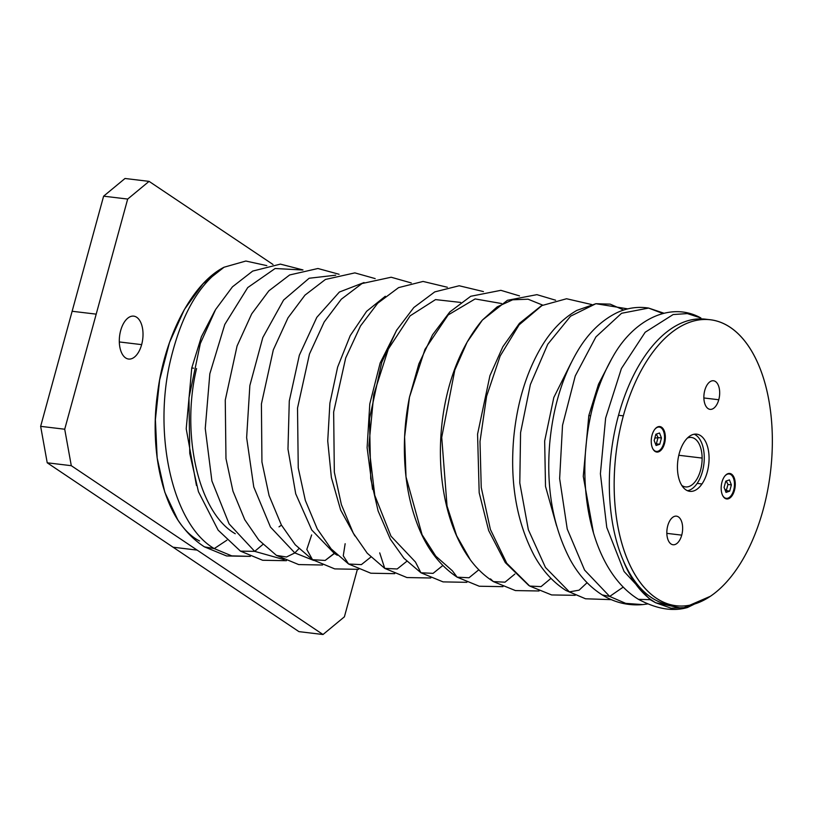 <?xml version="1.0" encoding="UTF-8"?>
<svg xmlns="http://www.w3.org/2000/svg" width="813" height="813" viewBox="0 0 813 813"><rect width="100%" height="100%" fill="white"/><g stroke="black" fill="none" stroke-linecap="round" stroke-linejoin="round"><path stroke-width="1.22" d="M731.446 495.178A12.266 6.626 -83.2 0 1 722.503 495.208A12.266 6.626 96.8 0 0 731.446 495.178A12.266 6.626 96.8 0 0 733.59 478.562A12.266 6.626 96.8 0 0 724.8 476.103A12.266 6.626 -83.2 0 1 733.59 478.562A12.266 6.626 -83.2 0 1 731.446 495.178L732.107 495.666A12.845 6.941 96.8 0 0 734.098 477.617A12.845 6.941 96.8 0 0 724.332 476.743A12.845 6.941 96.8 0 0 722.33 494.792A12.845 6.941 96.8 0 0 732.107 495.666L731.446 495.178M724.078 487.394L726.019 492.404L729.678 491.143L731.385 484.894L729.444 479.894L725.796 481.144L724.078 487.394L725.796 481.144L729.444 479.894L731.385 484.894L729.678 491.143L726.019 492.404L724.078 487.394M726.253 490.737L729.678 491.143L726.253 490.564L727.96 484.487L731.385 484.894L727.96 484.487L726.263 480.981L727.96 484.487L726.253 490.737L725.45 490.91L726.253 490.737M724.698 488.989L726.253 490.564L724.698 488.989M654.882 429.213A12.266 6.626 -83.2 0 1 663.672 431.662A12.266 6.626 -83.2 0 1 661.528 448.278A12.266 6.626 -83.2 0 1 652.585 448.309A12.266 6.626 96.8 0 0 661.528 448.278L662.189 448.766A12.845 6.941 96.8 0 0 664.18 430.717A12.845 6.941 96.8 0 0 654.404 429.843A12.845 6.941 96.8 0 0 652.412 447.892A12.845 6.941 96.8 0 0 662.189 448.766A12.845 6.941 -83.2 0 1 652.707 448.552A12.845 6.941 -83.2 0 1 654.404 429.843A12.845 6.941 -83.2 0 1 655.044 429A12.845 6.941 -83.2 0 1 664.384 431.225A12.845 6.941 -83.2 0 1 662.189 448.766L661.528 448.278A12.266 6.626 96.8 0 0 663.672 431.662A12.266 6.626 96.8 0 0 654.882 429.213M654.16 440.504L656.101 445.504L659.76 444.254L661.467 437.994L659.526 432.994L655.878 434.244L654.16 440.504L655.878 434.244L659.526 432.994L661.467 437.994L658.042 437.587L656.345 434.081L658.042 437.587L661.467 437.994L659.76 444.254L656.335 443.837L658.042 437.587L656.335 443.837L659.76 444.254L656.101 445.504L654.16 440.504M655.522 444.01L656.335 443.837L655.522 444.01M654.821 438.075L657.961 437.75L654.821 438.075M701.975 483.969A28.801 15.559 -83.2 0 1 689.831 491.347A28.801 15.559 -83.2 0 1 677.696 472.211A28.801 15.559 -83.2 0 1 684.536 441.54A28.801 15.559 -83.2 0 1 696.68 434.162A28.801 15.559 -83.2 0 1 708.814 453.298A28.801 15.559 -83.2 0 1 701.975 483.969L697.168 483.389L701.975 483.969A28.801 15.559 96.8 0 0 706.456 443.492A28.801 15.559 96.8 0 0 684.536 441.54A28.801 15.559 96.8 0 0 680.054 482.018A28.801 15.559 96.8 0 0 701.975 483.969M687.463 490.717A28.801 15.559 96.8 0 0 697.168 483.389A28.801 15.559 -83.2 0 1 687.463 490.717M694.231 434.223A28.801 15.559 -83.2 0 1 704.18 454.863A28.801 15.559 -83.2 0 1 697.168 483.389A28.801 15.559 96.8 0 0 704.18 454.863A28.801 15.559 96.8 0 0 694.231 434.223M681.751 485.391A24.908 13.455 96.8 0 0 702.127 458.075A24.908 13.455 96.8 0 0 687.432 438.034A24.908 13.455 -83.2 0 1 691.406 437.455A24.908 13.455 -83.2 0 1 702.127 458.075A24.908 13.455 -83.2 0 1 685.481 486.906A24.908 13.455 -83.2 0 1 681.751 485.391M763.173 509.649A144.003 77.794 -83.2 0 1 656.213 598.144A144.003 77.794 -83.2 0 1 623.337 415.86A144.003 77.794 -83.2 0 1 730.298 327.365A144.003 77.794 -83.2 0 1 763.173 509.649A144.003 77.794 96.8 0 0 710.399 319.773A144.003 77.794 96.8 0 0 623.337 415.86A144.003 77.794 96.8 0 0 676.111 605.736A144.003 77.794 96.8 0 0 763.173 509.649M681.731 535.137A14.4 7.784 96.8 0 0 678.438 516.916A14.4 7.784 96.8 0 0 667.747 525.757A14.4 7.784 96.8 0 0 671.03 543.988A14.4 7.784 96.8 0 0 681.731 535.137L666.833 533.358L681.731 535.137A14.4 7.784 -83.2 0 1 673.022 544.751A14.4 7.784 -83.2 0 1 667.747 525.757A14.4 7.784 -83.2 0 1 676.446 516.153A14.4 7.784 -83.2 0 1 681.731 535.137M718.763 399.752A14.4 7.784 96.8 0 0 715.481 381.521A14.4 7.784 96.8 0 0 704.78 390.372A14.4 7.784 96.8 0 0 708.072 408.604A14.4 7.784 96.8 0 0 718.763 399.752L703.875 397.964L718.763 399.752A14.4 7.784 -83.2 0 1 710.064 409.356A14.4 7.784 -83.2 0 1 704.78 390.372A14.4 7.784 -83.2 0 1 713.489 380.758A14.4 7.784 -83.2 0 1 718.763 399.752M678.794 455.27L702.127 458.075L678.794 455.27M676.111 605.736L671.304 605.157A144.003 77.794 -83.2 0 1 623.073 560.086A144.003 77.794 -83.2 0 1 618.52 415.28L623.337 415.86L618.52 415.28A144.003 77.794 -83.2 0 1 705.582 319.194L710.399 319.773M724.332 476.743A12.845 6.941 -83.2 0 1 724.962 475.9A12.845 6.941 -83.2 0 1 734.302 478.125A12.845 6.941 -83.2 0 1 732.107 495.666A12.845 6.941 -83.2 0 1 722.625 495.452A12.845 6.941 -83.2 0 1 724.332 476.743M707.981 319.55A144.003 77.794 96.8 0 0 618.52 415.28A144.003 77.794 96.8 0 0 623.073 560.086C630.034 577.87 639.211 591 650.603 599.476L655.613 602.738L650.166 599.679L638.449 599.323L650.166 599.679L655.613 602.738L671.142 608.215L687.493 607.504L710.247 596.336L682.453 608.378L655.613 602.738L650.603 599.476C639.211 591 630.034 577.87 623.073 560.086A144.003 77.794 96.8 0 0 673.713 605.38M650.166 599.679L624.089 571.509L606.772 527.444L600.4 473.745L605.624 418.106L621.406 368.533L645.166 332.253L673.134 314.55L687.331 313.584L700.918 317.995L687.331 313.584L673.134 314.55L645.166 332.253L621.406 368.533L605.624 418.106L600.4 473.745L606.772 527.444L624.089 571.509L650.166 599.679M593.51 533.074L583.267 476.367L588.815 415.575L590.614 415.789L588.815 415.575L598.5 384.254L611.955 358.33L598.5 384.254L588.815 415.575L583.267 476.367L593.51 533.074M609.689 596.437L623.246 587.088L609.689 596.437L625.715 603.368L642.687 604.598L625.715 603.368L609.689 596.437L584.577 570.065L567.24 529.05L559.639 478.623L562.525 425.29L575.258 375.921L595.919 336.907L621.569 313.279L648.601 308.066L621.569 313.279L595.919 336.907L575.258 375.921L562.525 425.29L559.639 478.623L567.24 529.05L584.577 570.065L609.689 596.437L602.209 594.913L609.689 596.437M662.839 313.483L648.601 308.066L663.936 313.208M569.374 591.864L579.069 590.177L587.088 582.708L579.069 590.177L569.374 591.864L585.543 598.785L569.374 591.864L545.452 567.433L528.338 529.7L519.792 482.973L520.574 432.658L530.371 384.559L547.789 344.194L570.584 316.186L595.899 303.706L570.584 316.186L547.789 344.194L530.371 384.559L520.574 432.658L519.792 482.973L528.338 529.7L545.452 567.433L569.374 591.864L565.95 590.492L569.374 591.864M623.734 310.038L610.207 304.143L595.899 303.706L627.829 308.879M556.61 525.96L545.513 486.387L544.659 441.022L553.826 397.455L571.061 362.984M529.68 586.051L541.041 586.62L550.96 578.368L541.041 586.62L529.68 586.051L506.743 563.236L490.391 529.446L481.245 487.485L479.995 441.571L486.591 396.256L500.147 356.033L519.131 324.834L542.352 305.221L519.131 324.834L500.147 356.033L486.591 396.256L479.995 441.571L481.245 487.485L490.391 529.446L506.743 563.236L529.68 586.051L551.631 594.943L575.177 595.319M250.343 556.377L226.583 555.96L204.459 546.875C194.043 540.157 185.14 531.102 177.742 519.72L164.805 492.241L157.163 457.963L155.395 419.589L159.622 380.088L169.521 342.456L184.348 309.54L202.986 283.818L224.032 267.233C199.378 283.229 181.533 314.255 170.486 360.322C152.763 434.498 172.508 524.355 214.236 548.592L204.459 546.875L214.236 548.592L231.735 555.868L250.302 556.356L231.735 555.868L214.236 548.592L226.888 540.198L214.236 548.592C172.508 524.355 152.763 434.498 170.486 360.322C181.533 314.255 199.378 283.229 224.032 267.233L245.831 261.034L266.827 265.627L245.831 261.034L224.032 267.233C192.275 283.361 164.612 335.911 157.488 393.665C148.322 458.715 166.929 524.426 199.551 540.991M254.682 551.356L229.083 523.867L211.898 480.95L205.252 428.502L209.835 373.767L224.784 324.448L247.731 287.578L275.129 268.503L302.731 270.007L275.129 268.503L247.731 287.578L224.784 324.448L209.835 373.767L205.252 428.502L211.898 480.95L229.083 523.867L254.682 551.356L262.904 544.436L254.682 551.356L284.174 559.669L254.682 551.356L240.435 551.123L254.682 551.356M173.078 547.22L298.94 631.63L173.078 547.22L197.142 550.106L323.005 634.516L298.94 631.63L323.005 634.516L344.397 616.823L357.324 569.547L344.397 616.823L323.005 634.516L197.142 550.106L173.078 547.22L47.225 462.8L173.078 547.22M125.009 178.484L103.617 196.177L40.65 426.347L47.225 462.8L40.65 426.347L103.617 196.177L125.009 178.484L149.074 181.37L125.009 178.484M191.756 367.974L193.555 368.187L191.756 367.974L186.207 428.776L196.451 485.473L186.207 428.776L191.756 367.974L201.441 336.653L214.906 310.729L201.441 336.653L191.756 367.974M196.563 368.543C180.872 433.614 198.169 512.617 235.262 533.735M298.889 548.663L294.834 552.921L270.475 527.078L253.758 486.946L246.634 437.648L249.855 385.565L262.812 337.547L283.585 300.058L309.143 278.249L335.749 275.19L309.143 278.249L283.585 300.058L262.812 337.547L249.855 385.565L246.634 437.648L253.758 486.946L270.475 527.078L294.834 552.921L286.471 557.007L276.45 555.391L286.471 557.007L294.834 552.921L298.889 548.663M273.005 264.489L149.074 181.37L127.682 199.063L103.617 196.177L127.682 199.063L96.198 314.143L72.133 311.267L96.198 314.143L64.715 429.223L40.65 426.347L64.715 429.223L71.29 465.686L47.225 462.8L71.29 465.686L197.142 550.106L71.29 465.686L64.715 429.223L127.682 199.063L149.074 181.37L273.005 264.489M120.67 330.566A21.605 11.667 -83.2 0 1 133.728 316.145A21.605 11.667 -83.2 0 1 141.645 344.631L119.308 341.948L141.645 344.631A21.605 11.667 -83.2 0 1 128.586 359.041A21.605 11.667 -83.2 0 1 120.67 330.566A21.605 11.667 96.8 0 0 125.598 357.903A21.605 11.667 96.8 0 0 141.645 344.631A21.605 11.667 96.8 0 0 136.716 317.283A21.605 11.667 96.8 0 0 120.67 330.566M490.473 578.876L493.4 581.61L505.005 582.179L514.883 574.059L505.005 582.179L493.4 581.61C484.629 576.021 476.926 568.744 470.3 559.781L456.642 535.737L447.048 506.062L441.723 437.353L454.802 370.078L467.16 342.06L482.373 320.088L467.16 342.06L454.802 370.078L441.723 437.353L447.048 506.062L456.642 535.737L470.381 559.893M281.461 525.137L279.011 526.854M313.645 560.411L294.834 552.921L313.645 560.411M334.875 552.87L334.387 553.501L311.755 529.995L295.719 493.816L287.975 449.081L289.286 400.992L299.347 355.23L316.806 317.355L339.377 292.04L364.031 282.548L339.377 292.04L316.806 317.355L299.347 355.23L289.286 400.992L287.975 449.081L295.719 493.816L311.755 529.995L334.387 553.501L325.149 560.452L312.497 559.69L325.149 560.452L334.875 552.87M542.606 305.088L528.064 299.194L512.678 299.794L497.19 306.857L482.373 320.088C430.057 382.425 427.343 501.53 470.3 559.781M452.394 570.797L457.15 577.179L469.01 577.758L478.827 569.781L469.01 577.758L457.15 577.179C439.132 565.147 425.697 547.047 416.835 522.871C411.551 508.684 407.943 493.349 406.012 476.875L404.61 436.957L409.467 397.211L404.61 436.957L406.012 476.875L422.079 534.73L435.788 556.143L452.394 570.797M337.344 555.269L334.387 553.501L337.344 555.269M311.653 534.934L306.816 549.436L312.497 559.69L295.231 544.771L281.349 524.944L269.073 495.564L261.938 461.987L261.41 403.97L273.31 349.885L287.995 317.832L304.966 295.149L325.434 279.459L354.864 272.883L375.179 278.605M354.854 535.919L340.627 509.995L331.379 477.526L327.73 440.992L329.895 403.187L337.629 367.1L350.23 335.617L366.612 311.318L385.321 296.257L366.612 311.318L350.23 335.617L337.629 367.1L329.895 403.187L327.73 440.992L331.379 477.526L340.627 509.995L354.854 535.919M370.84 557.078L361.368 564.618L348.594 564.019L361.368 564.618L370.84 557.078M501.591 303.534L475.138 298.93L448.146 314.966L424.975 349.387L409.467 397.211C404.132 423.675 402.984 450.229 406.012 476.875M460.717 302.436L435.534 299.601L410.098 315.861L388.35 349.021L373.777 394.457L368.878 445.727L374.773 495.391L390.982 536.163L415.453 562.017L420.921 572.769L433.075 573.358L442.811 565.523L433.075 573.358L420.921 572.769L404.01 558.318L390.321 539.171L378.106 510.95L370.718 478.664L369.509 418.624L381.754 362.374L396.52 330.373L413.817 307.527L434.752 291.897L459.182 285.759L483.43 291.582M345.149 543.714L343.269 555.797L348.594 564.019L331.196 548.948L317.243 528.897L305.332 500.422L298.249 467.963L297.517 408.116L309.458 354.041L324.184 321.989L341.308 299.214L361.998 283.544L391.155 277.233L411.266 282.934M372.557 489.385L367.11 447.658L369.793 403.868L380.159 362.994L396.866 329.814L380.159 362.994L369.793 403.868L367.11 447.658L372.557 489.385M406.815 561.295L397.191 568.978L384.742 568.378L397.191 568.978L406.815 561.295M379.712 552.87L384.742 568.378L367.273 553.257L353.279 533.135L341.379 504.629L334.326 472.15L333.655 411.998L345.698 357.954L360.484 325.972L377.73 303.198L398.604 287.609L423.065 281.44L447.353 287.253M687.493 607.504C673.001 611.772 656.66 609.039 638.449 599.323C598.642 574.893 580.594 511.57 585.685 449.304C588.734 413.675 597.819 382.791 612.931 356.663C633.246 320.129 670.308 300.861 700.918 317.995M648.601 308.066C637.687 306.389 627.158 307.924 617.016 312.67C601.173 320.474 587.921 333.462 577.26 351.612C562.027 377.618 552.83 408.431 549.659 444.05C546.123 488.4 553.033 527.058 570.38 560.035C578.673 575.055 589.283 586.691 602.209 594.913C614.74 602.626 628.236 605.858 642.687 604.598L647.392 603.978M611.285 599.648L585.543 598.785L565.95 590.492C553.053 582.24 542.464 570.594 534.192 555.553C516.58 521.895 509.771 482.495 513.765 437.353C517.17 402.587 526.326 372.506 541.245 347.131C550.96 330.698 562.82 318.462 576.834 310.403L595.899 303.706M286.44 560.696L262.65 560.269L240.435 551.123L218.148 530.157L198.433 491.713L189.764 453.41L188.962 397.862L200.333 343.533L215.608 309.519L232.437 286.847L252.691 271.085L280.404 264.123L302.985 269.936M591.722 304.55L566.57 298.747L541.458 305.688L519.456 323.32L502.841 346.765L489.934 375.667L477.566 434.152L479.182 492.759L488.664 530.543L505.28 562.586L528.826 585.512M322.537 565.015L298.686 564.578L276.45 555.391L258.849 540.117L244.774 519.741L232.955 491.133L225.973 458.583L225.262 400.108L237.071 345.992L251.684 313.879L268.879 290.81L289.662 274.957L317.924 268.503L339.092 274.276M539.07 590.98L515.432 590.584L493.4 581.61M555.614 300.221L536.926 294.652L507.403 300.312L482.373 320.088M502.962 586.651L479.243 586.234L457.15 577.179M358.624 569.344L334.743 568.897L312.497 559.69M519.517 295.902L500.879 290.332L470.737 296.278L449.802 311.958L432.526 334.844L418.868 363.878L409.467 397.211M466.875 582.321L443.075 581.884L420.921 572.769M394.712 573.663L370.83 573.216L348.594 564.019M430.788 577.992L406.947 577.555L384.762 568.389"/></g></svg>
